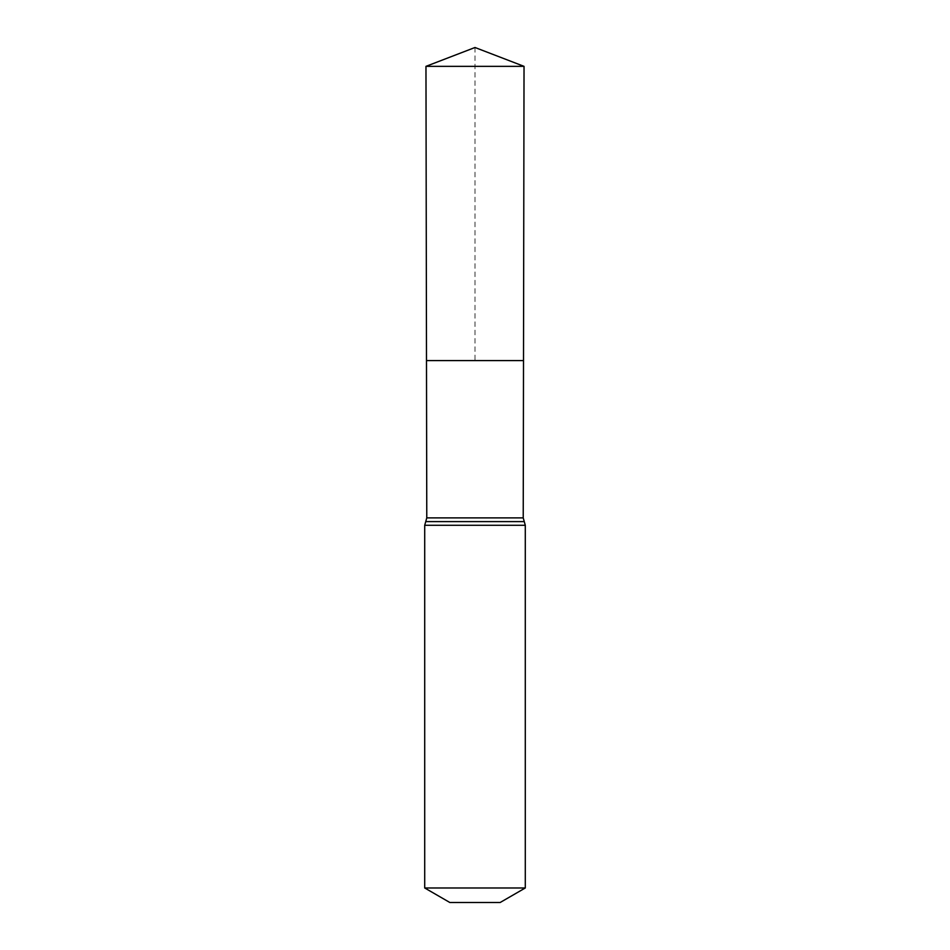 <?xml version="1.0" encoding="UTF-8"?>
<svg xmlns="http://www.w3.org/2000/svg" width="950" height="950" viewBox="0 0 950 950"><rect width="100%" height="100%" fill="white"/><g stroke="black" fill="none" stroke-linecap="round" stroke-linejoin="round"><path stroke-width="0.71" stroke-dasharray="4.75 3.56" d="M426.491 360.584L523.509 360.584L426.491 360.584M500.151 902.5L449.849 902.5M525.291 887.977L424.709 887.977M425.968 66.346L524.032 66.346M475 47.5L475 360.584M523.224 517.881L426.776 517.881M525.291 525.291L424.709 525.291M524.258 521.597L425.742 521.597"/><path stroke-width="1.43" d="M523.224 517.881L523.509 360.584L426.491 360.584L425.968 66.346L524.032 66.346L523.509 360.584L426.491 360.584L426.776 517.881L523.224 517.881L525.291 525.291L525.291 887.977L500.151 902.5L449.849 902.5L424.709 887.977L525.291 887.977M475 360.584L523.509 360.584L524.032 66.346L475 47.5L425.968 66.346M424.709 887.977L424.709 525.291L525.291 525.291M424.709 525.291L425.742 521.597L524.258 521.597M425.742 521.597L426.776 517.881M475 47.5L524.032 66.346"/></g></svg>
